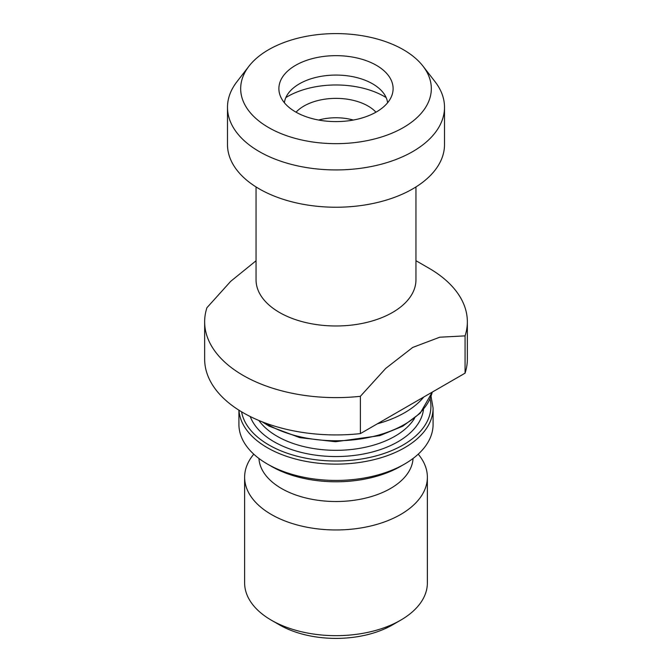 <?xml version="1.0" encoding="UTF-8"?>
<svg xmlns="http://www.w3.org/2000/svg" width="672" height="672" viewBox="0 0 672 672"><rect width="100%" height="100%" fill="white"/><g stroke="black" fill="none" stroke-linecap="round" stroke-linejoin="round"><path stroke-width="1.01" d="M415.951 260.694L428.879 268.162A131.351 75.835 180 0 1 467.351 321.787L467.351 359.092A131.351 75.835 180 0 1 465.066 373.17L360.385 433.608L360.385 396.304A131.351 75.835 180 0 1 204.649 321.787A131.351 75.835 180 0 1 206.934 307.709L230.731 281.299L256.049 260.778M415.951 186.942L415.951 279.812A79.951 46.158 180 0 1 392.532 312.455A79.951 46.158 180 0 1 305.399 322.468A79.951 46.158 180 0 1 256.049 279.812L256.049 186.942M467.351 321.787A131.351 75.835 180 0 1 465.066 335.866L439.74 337.218L412.726 347.432L385.72 368.407L360.385 396.304M360.385 433.608A131.351 75.835 180 0 1 204.649 359.092L204.649 321.787M465.066 335.866L465.066 373.17M403.402 127.546A95.323 55.028 180 0 1 281.946 133.963A95.323 55.028 180 0 1 248.984 66.167A95.323 55.028 180 0 1 336 33.6A95.323 55.028 180 0 1 423.016 66.167A95.323 55.028 180 0 1 403.402 127.546M376.379 111.947A57.112 32.97 180 0 1 319.267 120.154A57.112 32.97 180 0 1 279.922 94.878A57.112 32.97 180 0 1 336 55.658A57.112 32.97 180 0 1 392.078 94.878A57.112 32.97 180 0 1 376.379 111.947M423.016 66.167L435.053 81.707A108.511 62.647 180 0 1 444.511 107.285A108.511 62.647 180 0 1 412.726 151.586A108.511 62.647 180 0 1 294.479 165.161A108.511 62.647 180 0 1 227.489 107.285A108.511 62.647 180 0 1 236.947 81.707L248.984 66.167M444.511 107.285L444.511 144.589A108.511 62.647 180 0 1 412.726 188.891A108.511 62.647 180 0 1 294.479 202.465A108.511 62.647 180 0 1 227.489 144.589L227.489 107.285M423.814 396.976A97.087 56.053 180 0 1 404.653 412.709A97.087 56.053 180 0 1 377.412 423.772M238.98 410.214A97.087 56.053 180 0 0 300.56 460.261A97.087 56.053 180 0 0 404.653 447.712A97.087 56.053 180 0 0 433.087 408.072L433.087 424.368A97.087 56.053 180 0 1 404.653 464.008A97.087 56.053 180 0 1 267.347 464.008A97.087 56.053 180 0 1 238.913 424.368L238.913 410.172M400.613 466.334L404.653 464.008L400.613 466.334A91.375 52.752 180 0 1 271.387 466.334L267.347 464.008M413.053 458.472A77.095 44.512 180 0 1 390.516 488.485A77.095 44.512 180 0 1 307.667 498.406A77.095 44.512 180 0 1 258.947 458.472M418.244 454.154L419.412 455.666A91.375 52.752 180 0 1 427.375 477.204A91.375 52.752 180 0 1 400.613 514.508A91.375 52.752 180 0 1 301.031 525.941A91.375 52.752 180 0 1 244.625 477.204A91.375 52.752 180 0 1 252.588 455.666L253.756 454.154M427.375 477.204L427.375 582.91A91.375 52.752 180 0 1 400.613 620.214A91.375 52.752 180 0 1 271.387 620.214A91.375 52.752 180 0 1 244.625 582.91L244.625 477.204M392.54 624.876A79.951 46.158 180 0 1 392.532 624.876L400.613 620.214L392.532 624.876A79.951 46.158 180 0 1 279.46 624.876L271.387 620.214M318.654 120.044A39.976 23.083 180 0 1 353.346 120.044M296.041 112.19A45.326 26.166 180 0 1 336 98.372A45.326 26.166 180 0 1 375.959 112.19M285.852 97.574A68.536 39.564 180 0 1 386.148 97.574M284.39 102.749A51.752 29.879 180 0 1 336 75.071A51.752 29.879 180 0 1 387.61 102.749M264.802 422.814A97.087 56.053 0 0 0 404.653 424.343A97.087 56.053 0 0 0 432.23 392.12M258.88 420.479A83.378 48.14 0 0 0 394.96 436.22A83.378 48.14 0 0 0 414.548 418.32M423.486 409.542A87.713 50.635 180 0 1 398.017 441.714A87.713 50.635 180 0 1 311.17 454.474A87.713 50.635 180 0 1 250.244 416.531M241.576 411.802A94.92 54.802 0 0 0 304.206 457.85A94.92 54.802 0 0 0 403.116 444.965A94.92 54.802 0 0 0 430.072 398.891M262.088 421.781L269.153 426.14L299.788 437.64L335.53 441.731L379.865 435.616L402.83 426.157L420.21 413.196L432.281 392.095M433.087 408.072L431.046 396.396"/></g></svg>
